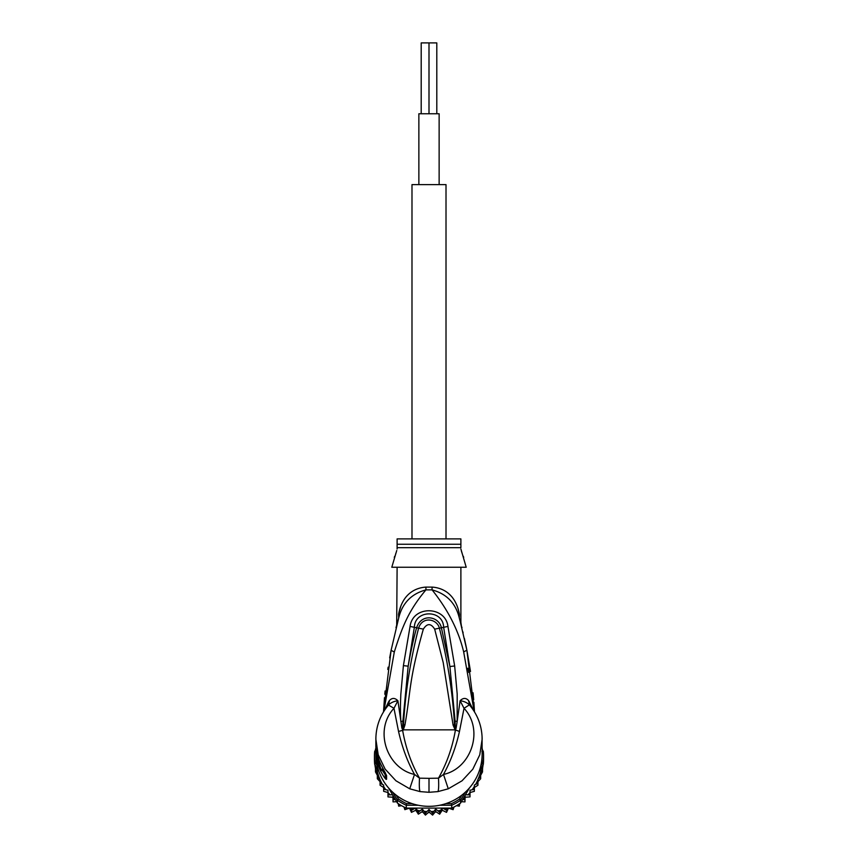 <?xml version="1.0" encoding="UTF-8"?>
<svg xmlns="http://www.w3.org/2000/svg" width="858" height="858" viewBox="0 0 858 858"><rect width="100%" height="100%" fill="white"/><g stroke="black" fill="none" stroke-linecap="round" stroke-linejoin="round"><path stroke-width="1.29" d="M439.135 184.62L439.135 113.76L418.865 113.76L418.865 184.62M436.797 113.76L436.797 42.9L429 42.9L429 113.76L429 42.9L421.203 42.9L421.203 113.76M446.01 538.899L446.01 184.62L411.99 184.62L411.99 538.899M398.562 618.5L398.691 618.039C402.252 603.238 411.325 593.854 425.922 589.875C408.955 610.274 402.574 625.654 394.294 652.016L383.837 711.336M474.163 711.336L463.674 651.908C458.494 630.426 447.962 609.748 432.078 589.875L425.922 589.875A14.168 1.362 -90 0 0 425.943 587.097C417.127 587.655 402.724 592.277 398.562 614.274L398.691 618.039L391.098 650.321L383.515 711.872L384.481 697.683M389.682 657.914L391.098 650.321L394.294 652.016M397.029 624.259L397.19 623.627M384.792 694.251L385.103 690.98M387.795 669.444L388.138 667.17M375.922 736.593L375.858 742.245A53.142 52.338 -0 0 0 380.63 763.931L386.583 775.525L386.583 779.246C386.057 780.061 384.073 777.369 380.63 771.17A53.142 52.338 180 0 1 375.858 749.484L375.858 753.989A53.142 52.338 -0 0 0 429 806.327A53.142 52.338 -0 0 0 482.142 753.989L482.078 736.561M455.148 730.394L454.493 724.688L455.362 730.373L453.078 725.064L443.211 662.58L434.674 629.139C430.888 623.155 427.112 623.155 423.337 629.139C408.59 681.252 411.068 689.821 404.933 725.01L403.174 730.222L398.541 731.445L393.972 708.3L388.47 705.051C380.201 714.907 375.997 726.276 375.858 739.178L378.206 754.772L385.113 769.09L395.946 780.78L409.727 788.802L420.034 791.602L429 792.299L437.966 791.602L448.273 788.802L462.044 780.791L472.822 769.186L479.772 754.815L482.142 739.178C482.003 726.276 477.799 714.907 469.53 705.051L468.543 700.503C465.894 697.693 463.084 697.769 460.103 700.739L457.164 721.364L457.185 693.95L454.665 665.99L449.892 666.516L455.115 721.17L455.233 729.997L455.319 727.788L456.134 727.981L455.362 730.373C452.391 747.511 446.761 763.448 438.481 778.174C438.878 785.274 438.706 789.746 437.966 791.602M388.567 701.833L389.457 700.503L388.631 704.868L387.773 705.952L388.567 701.833L384.652 710.081M468.543 700.503L473.348 710.081M404.933 725.01L403.507 724.635L402.81 730.029L401.855 727.959L397.897 700.739C394.916 697.769 392.106 697.693 389.457 700.503M402.734 729.922L402.885 721.235L400.847 721.428C400.118 708.118 400.525 702.831 400.815 694.454L403.399 665.636L410.06 626.426C412.923 604.944 445.656 606.145 447.94 626.426L454.665 665.99M455.115 721.17L457.164 721.364L456.134 727.981M448.273 788.802L443.489 774.431C470.913 768.671 484.534 730.244 464.028 708.3L469.369 704.868C466.956 702.573 463.867 701.2 460.103 700.739L464.028 708.3L459.459 731.445C456.016 746.943 450.697 761.271 443.489 774.431L438.481 778.174L429 778.335L429 792.299M470.227 705.952L469.433 701.833M473.884 702.262L474.485 711.872L466.881 650.203L459.985 620.516M425.943 587.097L432.057 587.097A14.168 1.362 90 0 0 432.078 589.875C446.675 593.854 455.748 603.238 459.309 618.039L459.47 618.618M466.945 650.579L470.506 671.46M473.069 692.771L473.691 699.796M460.767 621.492L461.422 625.997M462.848 631.767L463.116 632.882M464.392 638.406L466.881 650.203L463.674 651.908M460.07 620.86L460.446 622.275M460.478 622.393L460.907 624.023M432.057 587.097C440.873 587.655 455.266 592.267 459.438 614.274C461.272 624.174 461.272 624.174 459.438 614.274L459.309 618.039C462.119 628.582 462.119 628.582 459.309 618.039L461.207 625.16M457.925 608.236L459.438 614.274M460.885 622.125L460.885 567.245M397.115 567.245L396.686 625.6M400.954 605.78L398.67 613.706M398.562 614.274C396.728 624.174 396.728 624.174 398.562 614.274M384.738 701.512L386.711 686.497M473.809 707.131L471.482 687.751M468.736 672.447L467.835 668.21M396.75 550.504L391.795 567.245L466.205 567.245L460.885 549.013M397.115 549.002L397.115 547.683L397.115 549.002M394.283 557.325L394.766 556.22M395.538 554.311L396.257 552.198M461.357 550.933L462.13 553.378M463.223 556.188L463.717 557.325M460.885 547.683L460.885 538.899L397.115 538.899L397.115 547.683L460.885 547.683M429 778.335L419.519 778.174C411.239 763.448 405.609 747.511 402.638 730.362L402.681 727.766L401.855 727.959M402.852 730.394L403.507 724.635C405.384 692.149 410.403 660.027 418.586 628.26C422.351 615.722 437.312 618.918 439.414 628.26C447.608 660.038 452.638 692.181 454.493 724.688L453.078 725.064M420.034 791.602C419.283 789.542 419.112 785.07 419.519 778.174L414.511 774.431C387.097 768.671 373.466 730.255 393.972 708.3L397.897 700.739C394.058 701.243 390.969 702.616 388.631 704.868M398.541 731.445C402.198 747.522 407.529 761.85 414.511 774.431L409.727 788.802M402.885 721.235L408.172 666.162L414.371 627.134C414.918 609.448 443.082 609.448 443.629 627.134L449.892 666.516L441.387 627.777C439.124 616.43 421.471 612.741 416.613 627.777C413.695 637.977 410.885 650.772 408.172 666.162L403.399 665.636M410.06 626.426L423.337 629.139M447.94 626.426L434.674 629.139M384.148 770.741L385.339 772.833M384.706 771.835L385.167 774.602L381.928 769.862L380.63 771.17M384.706 772.65L382.571 769.197M383.258 769.186L380.973 769.186L380.973 770.109L383.333 770.109L383.333 769.326M380.973 770.109A53.142 52.338 0 0 1 378.968 765.368L378.26 763.277A53.142 52.338 0 0 1 377.005 758.526L377.005 757.239A53.142 52.338 0 0 1 376.598 755.147L376.598 754.032A53.142 52.338 180 0 0 377.005 756.123L377.413 754.836M378.839 759.577L378.26 759.577A53.142 52.338 180 0 1 377.005 754.836M378.26 759.577L378.26 761.143L379.429 761.143M380.973 769.186L378.26 761.143M377.22 754.032L376.598 754.032M376.726 751.694L376.437 751.694A53.142 52.338 180 0 1 375.858 744.025A53.142 52.338 180 0 1 375.868 743.135M376.437 751.694L376.598 754.461M375.858 744.025L375.858 745.13A53.142 52.338 -0 0 0 375.911 747.565L376.437 754.461M375.911 747.811L375.879 746.707A53.142 52.338 180 0 1 375.858 745.312A53.142 52.338 180 0 1 375.858 745.216M375.858 745.312L375.858 746.417A53.142 52.338 -0 0 0 375.879 747.811M375.868 755.083A53.142 52.338 -0 0 0 376.061 760.778L376.383 761.314M396.246 795.194L398.477 799.013A53.142 52.338 0 0 0 406.585 803.624L412.151 803.624M445.849 803.624L451.415 803.624A53.142 52.338 -0 0 0 459.523 799.013L461.754 795.194M481.617 761.314L481.939 760.778A53.142 52.338 -0 0 0 482.132 755.083M375.858 749.366L374.678 751.383L376.061 751.565M374.678 751.383A54.558 53.732 -0 0 0 374.442 756.413A54.558 53.732 -0 0 0 374.678 761.454L376.061 760.778M380.062 782.121L380.073 785.252L383.633 787.505L383.633 785.038L380.062 783.257L380.062 779.665L380.062 781.67L377.338 778.732L377.338 775.332L375.493 771.943L375.493 766.226L374.678 764.285L374.678 761.454L377.23 765.797M392.728 792.234L397.415 800.224L398.477 799.013M439.639 805.265L451.726 805.265L451.726 808.097L406.274 808.097A54.558 53.732 180 0 1 404.869 807.432A54.558 53.732 180 0 1 398.691 803.925A54.558 53.732 180 0 1 397.415 803.056L397.415 800.224A54.558 53.732 0 0 0 406.274 805.265L406.585 803.624M462.73 799.399L464.972 799.892L465.057 795.43L460.585 803.056L460.585 800.224L465.272 792.234M451.415 803.624L451.726 805.265A54.558 53.732 -0 0 0 460.585 800.224L459.523 799.013M460.585 803.056A54.558 53.732 180 0 1 459.309 803.925A54.558 53.732 180 0 1 453.131 807.432A54.558 53.732 180 0 1 451.726 808.097M406.274 808.097L406.274 805.265L418.361 805.265M480.77 765.797L483.322 761.454A54.558 53.732 -0 0 0 483.558 756.413A54.558 53.732 -0 0 0 483.322 751.383L482.142 749.366M481.939 760.778L483.322 761.454L483.322 764.285L479.064 771.546M483.558 756.413L483.558 759.244A54.558 53.732 -0 0 1 483.44 762.762A54.558 53.732 180 0 1 483.322 764.285M374.678 764.285A54.558 53.732 180 0 1 374.56 762.762L375.493 768.596M374.442 756.413L374.442 759.244A54.558 53.732 -0 0 0 374.56 762.762M465.057 795.43L465.454 794.765L470.023 794.916L470.023 790.239L474.367 789.339L474.367 785.038L477.938 783.257L477.938 779.203L480.662 776.758L480.662 772.886L482.507 769.969L482.775 765.282M469.476 787.901L465.454 794.765M483.44 762.762L482.507 768.596L482.507 766.226M483.322 751.383L481.939 751.565M422.34 811.518L422.34 809.062L425.429 813.105L429 809.491L429 811.947L425.429 815.079L422.34 811.518L418.361 814.156L415.798 810.242L411.465 812.344L409.481 808.129L404.858 809.662L404.021 807.013M404.869 807.432L404.869 809.652M401.555 805.683L398.68 806.155L398.262 803.635M398.691 803.925L398.68 806.155M397.415 803.056L395.27 799.399L393.028 799.892L393.028 801.876L392.921 795.409M396.621 801.715L393.028 801.876M395.27 799.399L392.943 795.43L393.028 799.892M392.943 795.43L392.546 794.765L387.977 794.916L387.977 796.9L387.977 794.98M392.921 797.232L387.977 796.889M389.918 794.712A53.142 52.338 0 0 1 387.977 792.524L387.977 790.239L385.746 789.66A53.142 52.338 -0 0 1 383.633 786.507L383.633 791.323L387.977 792.524L387.977 794.916M383.633 789.339L385.746 789.66M383.633 791.312L383.633 788.963M382.346 784.309A53.142 52.338 -0 0 1 380.062 779.665L377.338 776.758L377.338 778.742M377.338 775.332L377.338 776.758M375.493 771.953L375.493 769.969L377.338 772.886M375.493 766.226L375.493 769.969M429 809.491L432.571 813.105L435.66 809.062L435.66 811.518L432.582 815.1L429 811.947M432.582 815.1L432.571 813.105M442.202 808.097L442.202 810.242L439.661 814.178L435.66 811.518M448.519 808.097L446.514 812.365L442.202 810.242M446.546 812.354L447.447 808.097M453.979 807.013L453.11 809.684L448.519 808.129M459.738 803.635L459.287 806.166L456.445 805.683M459.32 806.155L459.309 803.925M470.023 794.98L470.023 796.889L465.079 797.232L464.961 801.887L461.379 801.715M464.972 801.876L464.972 799.892M470.023 796.889L470.023 794.916M474.367 788.963L474.356 791.344L470.023 792.524A53.142 52.338 -0 0 1 468.082 794.712M477.938 782.121L477.927 785.252L474.367 787.505L474.367 786.507A53.142 52.338 0 0 1 472.254 789.66M477.938 785.231L477.938 783.257M425.418 815.1L425.429 813.105M411.486 812.365L411.465 810.37L415.208 808.097M482.507 768.596L482.507 771.953L480.662 775.332L480.662 778.753L477.938 781.67M422.34 809.062L418.361 812.194L418.361 814.156M415.798 810.242L415.798 808.097M415.991 808.097L418.361 812.194M410.553 808.097L411.465 810.37M442.792 808.097L446.535 810.37M435.66 809.062L439.639 812.194L439.639 814.156M439.639 812.194L442.009 808.097M392.546 794.765L388.524 787.901M378.936 771.546L376.501 767.395A53.142 52.338 -0 0 0 379.74 778.882M375.858 748.305L375.525 749.935M375.493 749.002L375.493 749.999M482.507 749.999L482.142 748.24M453.131 807.432L453.131 809.652M465.079 797.232L465.079 795.409M474.367 789.339L474.367 791.312M480.662 776.758L480.662 778.753M480.662 775.332L480.662 772.886M482.507 769.969L482.507 771.953M415.401 810.456L416.055 810.66M421.675 812L422.876 812.183M428.324 812.59L429.665 812.58M435.167 812.118L436.25 811.947M436.068 811.818L435.317 811.936M429.504 812.429L428.485 812.429M422.737 812.011L421.857 811.872M375.225 765.282L376.501 767.395M375.858 749.484A53.142 52.338 180 0 1 375.858 748.777L375.858 749.484M455.266 729.922L459.459 731.445M397.115 544.24L460.885 544.24M455.094 729.847L402.906 729.847M386.583 775.525A7.089 6.982 180 0 1 385.317 772.79M385.156 772.65L385.156 775.042A7.089 6.982 0 0 0 386.583 779.246M444.841 809.201A53.142 52.338 -0 0 0 447.318 808.375M463.041 799.431A53.142 52.338 -0 0 0 465.015 797.736M478.26 778.882A53.142 52.338 -0 0 0 481.499 767.395M475.654 784.309A53.142 52.338 0 0 0 477.938 779.665M417.353 810.306A53.142 52.338 -0 0 0 419.916 810.81M424.217 811.368A53.142 52.338 -0 0 0 426.834 811.539M431.166 811.539A53.142 52.338 -0 0 0 433.783 811.368M438.084 810.81A53.142 52.338 -0 0 0 440.647 810.306M410.682 808.375A53.142 52.338 -0 0 0 413.159 809.201M392.985 797.736A53.142 52.338 -0 0 0 394.959 799.431M383.515 711.872L391.098 650.321M459.824 619.948L461.314 625.6M461.475 626.233L462.012 627.67M395.988 627.67L398.691 618.039M397.361 622.972L397.511 622.436M398.241 619.68L398.455 618.897M465.733 644.562L466.881 650.203M375.858 742.245C375.879 749.838 377.477 757.099 380.652 764.017L383.923 770.409"/></g></svg>
